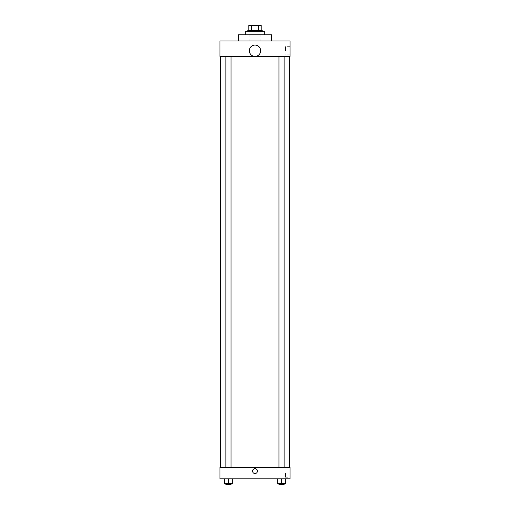 <?xml version="1.0" encoding="UTF-8"?>
<svg xmlns="http://www.w3.org/2000/svg" width="510" height="510" viewBox="0 0 510 510"><rect width="100%" height="100%" fill="white"/><g stroke="black" fill="none" stroke-linecap="round" stroke-linejoin="round"><path stroke-width="0.38" stroke-dasharray="2.55 1.91" d="M255 41.986L249.849 41.986L255 41.986M255 25.5L249.849 25.5L255 25.5M258.321 30.651L258.321 25.5L261.184 25.5L261.184 30.651L251.679 30.651L261.184 30.651M258.321 25.5L248.816 25.5M251.679 30.651L248.816 30.651L251.679 30.651L251.679 25.5M262.21 30.651L247.79 30.651M247.79 31.684L262.21 31.684L247.79 31.684M245.214 31.684L264.786 31.684M255 34.776L245.214 34.776L255 34.776M238.514 40.953L238.514 34.776L271.486 34.776L271.486 40.953L238.514 40.953L271.486 40.953M290.031 40.953L219.969 40.953L219.969 56.406L290.031 56.406L290.031 40.953M219.969 55.252L219.969 50.356L219.969 55.252M278.964 56.406L284.115 56.406L278.964 56.406L284.115 56.406L278.964 56.406L278.964 467.498L284.115 467.498L278.964 467.498M225.885 56.406L231.036 56.406L225.885 56.406L231.036 56.406L225.885 56.406L225.885 467.498L231.036 467.498L225.885 467.498M220.486 56.406L289.514 56.406L220.486 56.406M249.333 50.726A5.667 5.667 0 0 1 257.83 45.817A5.667 5.667 0 0 1 257.83 55.635A5.667 5.667 0 0 1 249.333 50.726M290.031 50.745L290.031 46.665L290.031 50.745M260.667 50.726A5.667 5.667 0 0 0 252.169 45.817A5.667 5.667 0 0 0 252.169 55.635A5.667 5.667 0 0 0 260.667 50.726A5.667 5.667 0 0 1 252.169 55.635A5.667 5.667 0 0 1 252.169 45.817A5.667 5.667 0 0 1 260.667 50.726M285.472 50.745L285.472 46.665L285.472 50.745M220.486 467.498L289.514 467.498L220.486 467.498M290.031 467.498L219.969 467.498L219.969 478.833L290.031 478.833L290.031 467.498M219.969 471.106L219.969 473.554L219.969 471.106M285.402 483.467L281.539 483.467L285.402 483.467L285.402 478.833L277.676 478.833L285.402 478.833L277.676 478.833L285.402 478.833L277.676 478.833L285.402 478.833L277.676 478.833L285.402 478.833L285.402 483.467L277.676 483.467L277.676 478.833L277.676 483.467L284.115 483.467L281.539 483.467L281.539 478.833L281.539 483.467L277.676 483.467L277.676 478.833M232.324 483.467L228.461 483.467L232.324 483.467L232.324 478.833L224.598 478.833L232.324 478.833L224.598 478.833L232.324 478.833L224.598 478.833L232.324 478.833L224.598 478.833L232.324 478.833L232.324 483.467L224.598 483.467L224.598 478.833L224.598 483.467L231.036 483.467L228.461 483.467L228.461 478.833L228.461 483.467L224.598 483.467L224.598 478.833M290.031 473.165L290.031 477.245L290.031 473.165M255 468.658A2.448 2.448 0 0 0 252.883 472.33A2.448 2.448 0 0 0 257.116 472.33A2.448 2.448 0 0 0 255 468.658A2.448 2.448 0 0 0 252.883 472.33A2.448 2.448 0 0 0 257.116 472.33A2.448 2.448 0 0 0 255 468.658M255 473.554A2.448 2.448 0 0 1 252.883 469.882A2.448 2.448 0 0 1 257.116 469.882A2.448 2.448 0 0 1 255 473.554M285.472 473.165L285.472 477.245L285.472 473.165M278.964 483.467L278.964 484.5L284.115 484.5L278.964 484.5L284.115 484.5L284.115 483.467L278.964 483.467L284.115 483.467M281.539 483.467L281.539 478.833M225.885 483.467L225.885 484.5L231.036 484.5L225.885 484.5L231.036 484.5L231.036 483.467L225.885 483.467L231.036 483.467M228.461 483.467L228.461 478.833M249.849 25.5L249.849 41.986M260.151 25.5L260.151 41.986M290.031 46.665L285.472 46.665M290.031 54.819L285.472 54.819M231.036 467.498L231.036 56.406M284.115 467.498L284.115 56.406M285.472 477.245L290.031 477.245M285.472 469.092L290.031 469.092"/><path stroke-width="0.76" d="M251.679 30.651L251.679 25.5L248.816 25.5L248.816 30.651L248.816 25.5M251.679 25.5L261.184 25.5L261.184 30.651M258.321 30.651L258.321 25.5M247.79 31.684L247.79 30.651L262.21 30.651L262.21 31.684M264.786 34.776L264.786 31.684L245.214 31.684L245.214 34.776M271.486 40.953L271.486 34.776L238.514 34.776L238.514 40.953M219.969 40.953L290.031 40.953L290.031 56.406L219.969 56.406L219.969 40.953M249.333 50.726A5.667 5.667 0 0 0 257.83 55.635A5.667 5.667 0 0 0 257.83 45.817A5.667 5.667 0 0 0 249.333 50.726M220.486 467.498L220.486 56.406M278.964 56.406L278.964 467.498M225.885 467.498L225.885 56.406M219.969 467.498L290.031 467.498L290.031 478.833L219.969 478.833L219.969 467.498M255 473.554A2.448 2.448 0 0 1 252.883 469.882A2.448 2.448 0 0 1 257.116 469.882A2.448 2.448 0 0 1 255 473.554M277.676 478.833L277.676 483.467L285.402 483.467L285.402 478.833L285.402 483.467M281.539 483.467L281.539 478.833M284.115 483.467L284.115 484.5L278.964 484.5L278.964 483.467M224.598 478.833L224.598 483.467L232.324 483.467L232.324 478.833L232.324 483.467M228.461 483.467L228.461 478.833M231.036 483.467L231.036 484.5L225.885 484.5L225.885 483.467M289.514 467.498L289.514 56.406M284.115 56.406L284.115 467.498M231.036 467.498L231.036 56.406"/></g></svg>
